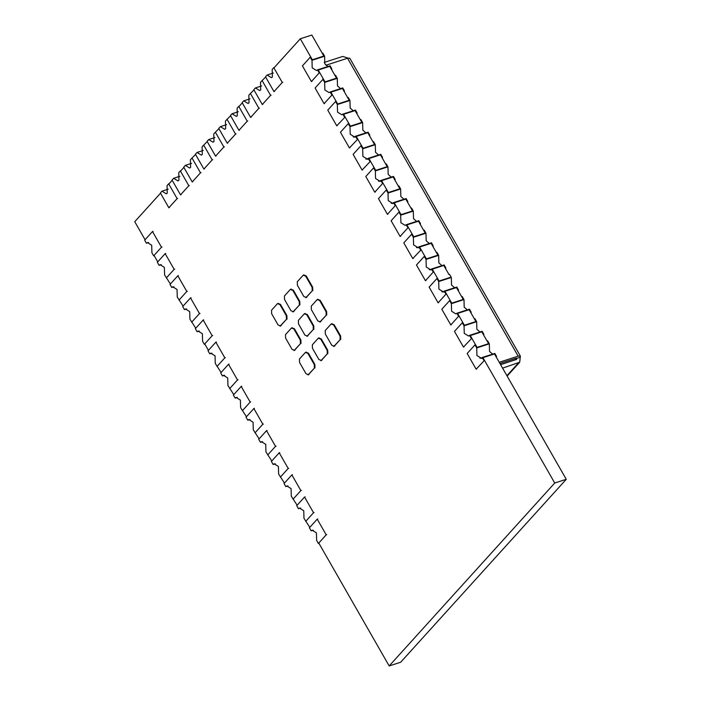 <?xml version="1.0" encoding="UTF-8"?>
<svg xmlns="http://www.w3.org/2000/svg" width="701" height="701" viewBox="0 0 701 701"><rect width="100%" height="100%" fill="white"/><g stroke="black" fill="none" stroke-linecap="round" stroke-linejoin="round"><path stroke-width="1.05" d="M318.385 543.477L326.202 534.837L317.22 519.161L309.404 527.8L311.148 530.85L312.138 530.193L316.423 532.839L316.642 540.427L318.385 543.477L318.937 543.301M311.148 530.85L313.312 530.149M326.202 534.837L326.754 534.661M317.22 519.161L317.772 518.977M305.715 521.351L313.531 512.711L304.549 497.035L296.733 505.675L298.477 508.724L299.467 508.067L303.752 510.714L303.971 518.302L309.798 527.362M298.477 508.724L300.641 508.023M313.531 512.711L314.083 512.536M304.549 497.035L305.101 496.851M293.044 499.226L300.86 490.586L291.879 474.91L284.063 483.55L285.806 486.599L286.797 485.942L291.081 488.588L291.292 496.177L297.128 505.237M285.806 486.599L287.971 485.898M300.86 490.586L301.412 490.411M291.879 474.91L292.431 474.726M280.374 477.101L288.19 468.461L279.208 452.785L271.392 461.424L273.136 464.474L274.117 463.817L278.411 466.463L278.621 474.051L284.457 483.112M273.136 464.474L275.3 463.773M288.19 468.461L288.742 468.286M279.208 452.785L279.76 452.601M267.703 454.975L275.519 446.335L266.538 430.659L258.722 439.299L260.465 442.349L261.447 441.691L265.74 444.338L265.951 451.926L271.786 460.986M260.465 442.349L262.63 441.648M275.519 446.335L276.071 446.16M266.538 430.659L267.09 430.475M255.024 432.85L262.849 424.21L253.867 408.534L246.051 417.174L247.795 420.223L248.776 419.566L253.07 422.212L253.28 429.801L259.116 438.861M247.795 420.223L249.959 419.522M262.849 424.21L263.401 424.035M253.867 408.534L254.419 408.35M242.353 410.725L250.178 402.085L241.197 386.409L233.38 395.049L235.124 398.089L236.106 397.441L240.399 400.087L240.609 407.675L246.445 416.736M235.124 398.089L237.288 397.397M250.178 402.085L250.73 401.91M241.197 386.409L241.749 386.225M229.683 388.599L237.508 379.96L228.526 364.283L220.71 372.923L222.454 375.964L223.435 375.315L227.729 377.962L227.939 385.55L233.775 394.61M222.454 375.964L224.618 375.272M237.508 379.96L238.06 379.784M228.526 364.283L229.078 364.099M217.012 366.474L224.828 357.834L215.855 342.158L208.031 350.798L209.783 353.839L210.764 353.19L215.058 355.836L215.268 363.425L221.095 372.485M209.783 353.839L211.947 353.146M224.828 357.834L225.38 357.659M215.855 342.158L216.407 341.974M204.341 344.349L212.158 335.709L203.185 320.033L195.36 328.673L197.112 331.713L198.094 331.065L202.379 333.711L202.598 341.299L204.341 344.349L204.894 344.173M197.112 331.713L199.277 331.021M212.158 335.709L212.71 335.534M203.185 320.033L203.737 319.849M191.671 322.223L199.487 313.584L190.514 297.907L182.689 306.547L184.442 309.588L185.423 308.939L189.708 311.586L189.927 319.174L195.754 328.234M184.442 309.588L186.606 308.896M199.487 313.584L200.039 313.408M190.514 297.907L191.066 297.723M179 300.098L186.816 291.458L177.835 275.782L170.019 284.413L171.763 287.463L172.753 286.814L177.038 289.46L177.257 297.049L183.084 306.109M171.763 287.463L173.927 286.77M186.816 291.458L187.369 291.283M177.835 275.782L178.387 275.598M166.33 277.973L174.146 269.333L165.164 253.657L157.348 262.288L159.092 265.337L160.082 264.689L164.367 267.335L164.586 274.923L170.413 283.984M159.092 265.337L161.256 264.645M174.146 269.333L174.698 269.158M165.164 253.657L165.716 253.473M153.659 255.847L161.475 247.208L152.494 231.532L144.678 240.163L146.421 243.212L147.412 242.564L151.696 245.21L151.915 252.798L153.659 255.847L154.211 255.663M146.421 243.212L148.586 242.52M161.475 247.208L162.027 247.032M152.494 231.532L153.046 231.348M161.975 191.18L160.371 192.959L168.853 207.768L177.125 198.628L168.652 183.82L167.04 185.599L167.25 193.178L166.268 193.835L161.975 191.18L168.196 189.174M168.652 183.82L169.195 183.636M168.853 207.768L169.405 207.592M177.125 198.628L177.677 198.444M173.664 178.282L172.052 180.052L180.534 194.86L188.814 185.721L180.332 170.913L178.72 172.691L178.93 180.271L177.949 180.928L173.664 178.282L179.877 176.266M180.332 170.913L180.884 170.729M180.534 194.86L181.086 194.685M188.814 185.721L189.366 185.537M185.344 165.375L183.732 167.153L192.214 181.962L200.495 172.814L192.013 158.005L190.4 159.784L190.619 167.364L189.629 168.021L185.344 165.375L191.557 163.359M192.013 158.005L195.561 154.5M192.214 181.962L192.766 181.778M200.495 172.814L201.047 172.63M197.025 152.468L195.413 154.246L203.895 169.055L212.175 159.907L203.693 145.098L202.081 146.877L202.3 154.465L201.31 155.114L197.025 152.468L203.237 150.452M203.693 145.098L207.242 141.593M203.895 169.055L204.447 168.871M212.175 159.907L212.727 159.723M208.705 139.56L207.093 141.339L215.575 156.148L223.856 147L215.373 132.191L213.761 133.97L213.98 141.558L212.999 142.207L208.705 139.56L214.918 137.554M215.373 132.191L218.931 128.686M215.575 156.148L216.127 155.964M223.856 147L224.408 146.824M220.386 126.653L218.782 128.432L227.255 143.241L235.536 134.093L227.054 119.284L225.45 121.063L225.661 128.651L224.679 129.299L220.386 126.653L226.607 124.647M227.054 119.284L230.611 115.788M227.255 143.241L227.807 143.057M235.536 134.093L236.088 133.917M232.066 113.746L230.463 115.525L238.945 130.333L247.216 121.185L238.734 106.377L237.131 108.156L237.341 115.744L236.36 116.392L232.066 113.746L238.287 111.739M238.734 106.377L239.286 106.201M238.945 130.333L239.497 130.158M247.216 121.185L247.768 121.01M255.436 87.932L253.823 89.71L262.305 104.519L270.586 95.371L262.104 80.562L260.492 82.341L260.702 89.93L259.72 90.578L255.436 87.932L261.648 85.925M262.104 80.562L265.653 77.066M262.305 104.519L262.857 104.344M270.586 95.371L271.138 95.196M243.755 100.839L242.143 102.618L250.625 117.426L258.897 108.278L250.423 93.47L248.811 95.248L249.021 102.837L248.04 103.485L243.755 100.839L249.968 98.832M250.423 93.47L253.972 89.973M250.625 117.426L251.177 117.251M258.897 108.278L259.449 108.103M267.116 75.025L265.504 76.803L273.986 91.612L282.266 82.464L273.784 67.655L272.172 69.434L272.391 77.022L271.401 77.671L267.116 75.025L273.329 73.018M273.784 67.655L274.336 67.48M273.986 91.612L274.538 91.437M282.266 82.464L282.818 82.289M310.245 57.237L302.429 65.876L311.41 81.561L319.227 72.922L317.483 69.872L316.493 70.521L312.208 67.874L311.989 60.286L310.245 57.237L310.797 57.061L312.348 59.76L323.853 56.045L312.331 59.769L300.308 38.774L274.328 67.48M311.989 60.286L324.607 56.211L322.863 53.162L322.311 53.346L323.853 56.045L311.831 35.05L300.308 38.774M319.227 72.922L319.779 72.746L318.228 70.039L325.01 81.894L336.524 78.17L329.742 66.323L318.228 70.039L329.742 66.323L331.284 69.022L331.836 68.847L331.442 69.285M317.483 69.872L330.092 65.798L331.836 68.847M327.928 66.499L324.817 63.8L324.607 56.211M311.41 81.561L311.963 81.377M322.916 79.371L323.468 79.187L325.019 81.886L336.524 78.17L334.982 75.471L335.534 75.287L337.277 78.337L324.659 82.411L322.916 79.371L315.1 88.002L324.081 103.687L324.633 103.503M342.412 88.449L330.898 92.164L332.449 94.872L331.897 95.047L330.153 91.997L342.763 87.923L344.506 90.972L343.954 91.148L342.412 88.449L349.194 100.296L337.68 104.02L330.89 92.173L342.412 88.449M344.506 90.972L344.112 91.41M340.598 88.624L337.488 85.925L337.277 78.337M324.081 103.687L331.897 95.047M330.153 91.997L329.163 92.646L324.878 90L324.659 82.411M335.586 101.496L336.138 101.312L337.689 104.011L349.194 100.296L347.652 97.597L348.204 97.413L349.948 100.462L337.33 104.537L335.586 101.496L327.77 110.127L336.752 125.812L337.304 125.628M336.752 125.812L345.12 116.997L343.569 114.289L350.351 126.145L361.865 122.421L355.083 110.574L343.569 114.289L355.083 110.574L356.634 113.273L357.186 113.098L356.783 113.536M344.568 117.172L342.824 114.123L355.433 110.048L357.186 113.098M353.269 110.749L350.158 108.05L349.948 100.462M342.824 114.123L341.834 114.771L337.549 112.125L337.33 104.537M348.257 123.621L348.809 123.437L350.36 126.136L361.865 122.421L360.323 119.722L360.875 119.538L362.619 122.587L350.009 126.662L348.257 123.621L340.441 132.252L349.422 147.937L349.974 147.753M349.422 147.937L357.79 139.122L356.248 136.415L363.022 148.27L374.536 144.546L367.753 132.699L356.248 136.415L367.753 132.699L369.304 135.398L369.856 135.223L369.453 135.661M357.238 139.297L355.495 136.248L368.104 132.174L369.856 135.223M365.94 132.875L362.838 130.176L362.619 122.587M355.495 136.248L354.504 136.897L350.22 134.25L350.009 126.662M360.927 145.747L361.479 145.563L363.03 148.261L374.536 144.546L372.993 141.847L373.545 141.663L375.289 144.713L362.68 148.787L360.927 145.747L353.111 154.378L362.093 170.063L362.645 169.879M362.093 170.063L370.461 161.248L368.919 158.54L375.692 170.396L387.206 166.672L380.424 154.825L368.919 158.54L380.424 154.825L381.975 157.523L382.527 157.348L382.124 157.786M369.909 161.423L368.165 158.373L380.774 154.299L382.527 157.348M378.61 155L375.508 152.301L375.289 144.713M368.165 158.373L367.184 159.022L362.89 156.376L362.68 148.787M373.598 167.872L374.15 167.688L375.701 170.387L387.206 166.672L385.664 163.973L386.216 163.789L387.96 166.838L375.35 170.913L373.598 167.872L365.782 176.503L374.763 192.188L375.315 192.004M387.434 214.313L395.25 205.673L393.506 202.624L392.525 203.272L388.231 200.626L388.021 193.047L400.63 188.963L398.887 185.914L398.334 186.098L399.885 188.797L388.372 192.512L381.581 180.674L393.095 176.95L381.589 180.665L383.132 183.373L382.58 183.548L380.836 180.499L393.454 176.424L395.198 179.474L394.645 179.649L393.095 176.95L399.885 188.797L388.363 192.521L386.829 189.813L386.277 189.997L378.452 198.628L387.434 214.313L387.986 214.129M395.198 179.474L394.794 179.912M391.281 177.125L388.179 174.426L387.96 166.838M374.763 192.188L382.58 183.548M380.836 180.499L379.854 181.147L375.561 178.501L375.35 170.913M388.021 193.047L386.277 189.997M398.948 212.123L391.123 220.754L400.105 236.439L407.921 227.799L406.177 224.749L405.196 225.407L400.902 222.752L400.692 215.172L398.948 212.123L399.5 211.939L401.042 214.637L412.556 210.922L405.765 199.075L394.26 202.791L405.765 199.075L407.316 201.774L407.868 201.599L407.465 202.037M393.2 203.492L391.193 203.29M395.25 205.673L395.802 205.498L394.26 202.791L401.033 214.646L412.556 210.922L411.005 208.223L411.557 208.039L413.301 211.089L400.692 215.172M393.506 202.624L406.124 198.549L407.868 201.599M403.96 199.25L400.849 196.552L400.63 188.963M407.921 227.799L408.473 227.623L406.93 224.916L413.704 236.772L425.227 233.047L418.436 221.201L406.93 224.916L418.436 221.201L419.987 223.899L420.539 223.724L420.136 224.162M406.177 224.749L418.795 220.675L420.539 223.724M416.631 221.376L413.52 218.677L413.301 211.089M400.105 236.439L400.657 236.255M411.618 234.248L412.17 234.064L413.713 236.763L425.227 233.047L423.676 230.349L424.228 230.165L425.98 233.214L413.362 237.297L411.618 234.248L403.794 242.879L412.775 258.564L413.327 258.38M412.775 258.564L421.152 249.749L419.601 247.041L426.374 258.897L437.897 255.173L431.115 243.326L419.601 247.041L431.115 243.326L432.657 246.025L433.209 245.849L432.806 246.288M420.6 249.924L418.847 246.875L431.465 242.8L433.209 245.849M429.301 243.501L426.19 240.802L425.98 233.214M418.847 246.875L417.866 247.532L413.572 244.877L413.362 237.297M436.96 278.499L437.512 278.315L439.054 281.013L450.568 277.298L439.045 281.022L432.263 269.175L443.786 265.451L432.272 269.166L433.823 271.874L433.271 272.049L431.518 269L444.136 264.925L445.88 267.975L445.328 268.15L443.786 265.451L449.017 274.599L449.569 274.415L451.321 277.465L438.703 281.548L436.96 278.499L429.143 287.13L438.116 302.814L438.668 302.63M450.796 324.94L458.612 316.3L456.868 313.251L455.878 313.908L451.593 311.253L451.374 303.673L463.992 299.59L462.248 296.541L461.696 296.725L463.238 299.423L451.724 303.139L444.933 291.301L456.456 287.576L444.942 291.292L446.493 293.999L445.941 294.175L444.189 291.125L456.807 287.051L458.55 290.1L457.998 290.275L456.456 287.576L463.238 299.423L451.716 303.147L450.182 300.44L449.63 300.624L441.814 309.255L450.796 324.94L451.348 324.756M458.55 290.1L458.147 290.538M454.642 287.752L451.532 285.053L451.321 277.465M438.116 302.814L445.941 294.175M444.189 291.125L443.207 291.782L438.922 289.127L438.703 281.548M424.289 256.373L424.841 256.189L426.383 258.888L437.897 255.173L436.346 252.474L436.898 252.29L438.651 255.339L426.033 259.423L424.289 256.373L416.473 265.004L425.446 280.689L425.998 280.505M445.88 267.975L445.477 268.413M441.972 265.626L438.861 262.928L438.651 255.339M425.446 280.689L433.271 272.049M431.518 269L430.537 269.657L426.252 267.002L426.033 259.423M451.374 303.673L449.63 300.624M458.612 316.3L459.164 316.125L457.613 313.417L464.395 325.273L475.909 321.549L469.127 309.702L457.613 313.417L469.127 309.702L470.669 312.401L471.221 312.225L470.827 312.664M456.868 313.251L469.477 309.176L471.221 312.225M467.313 309.877L464.202 307.178L463.992 299.59M462.301 322.749L462.853 322.565L464.404 325.264L475.909 321.549L474.367 318.85L474.919 318.666L476.662 321.715L464.044 325.799L462.301 322.749L454.485 331.38L463.466 347.065L464.018 346.881M463.466 347.065L471.834 338.25L470.283 335.551L477.066 347.398L488.579 343.674L481.797 331.827L470.283 335.551L481.797 331.827L483.339 334.526L483.892 334.351L483.497 334.789M471.282 338.425L469.539 335.376L482.148 331.301L483.892 334.351M479.983 332.002L476.873 329.304L476.662 321.715M469.539 335.376L468.548 336.033L464.264 333.378L464.044 325.799M474.971 344.874L475.523 344.69L477.074 347.389L488.579 343.674L487.037 340.975L487.589 340.791L489.333 343.84L476.715 347.924L474.971 344.874L467.155 353.506L476.137 369.19L476.689 369.006M476.137 369.19L484.505 360.375L482.954 357.676L554.736 483.024L566.259 479.3L494.468 353.952L482.954 357.676L494.468 353.952L496.01 356.651L496.562 356.476L496.168 356.914M483.953 360.551L482.209 357.501L494.818 353.427L496.562 356.476M492.654 354.128L489.543 351.429L489.333 343.84M482.209 357.501L481.219 358.158L476.934 355.503L476.715 347.924M324.186 62.442L342.754 56.439L348.09 58.095M499.235 362.277L518.162 356.169L347.547 58.253L349.764 58.209L520.379 356.117L518.162 356.169M325.895 65.254L347.547 58.253M502.599 368.156L519.721 362.198L520.379 356.117M499.936 363.495L516.322 358.193M516.628 359.403L500.602 364.669M516.357 359.578L516.646 358.448L519.8 357.431M271.637 313.706L278.087 324.966L280.523 325.886L286.464 319.323L286.358 315.818L279.918 304.567L277.482 303.638L271.541 310.21L271.637 313.706M281.075 325.711L280.067 326.184L286.464 319.323M286.358 315.818L286.911 315.643L280.47 304.383L279.918 304.567M278.227 303.296L277.482 303.638M286.911 315.643L287.016 319.139M278.034 303.463L280.47 304.383M290.363 289.417L284.413 295.98L284.518 299.485L290.959 310.736L293.395 311.656L299.336 305.093L299.239 301.588L292.79 290.337L290.363 289.417L291.099 289.066M293.947 311.481L292.939 311.963L299.336 305.093M299.239 301.588L299.791 301.412L293.342 290.161L292.79 290.337M290.915 289.233L293.342 290.161M299.791 301.412L299.888 304.917M303.235 275.186L297.294 281.749L297.39 285.254L303.84 296.505L306.276 297.434L312.217 290.862L312.12 287.366L305.671 276.106L303.235 275.186L303.98 274.836M306.828 297.25L305.82 297.732L312.217 290.862M312.12 287.366L312.672 287.182L306.223 275.931L305.671 276.106M303.787 275.011L306.223 275.931M312.672 287.182L312.769 290.687M304.33 313.803L298.389 320.366L298.486 323.871L304.926 335.131L307.362 336.051L313.303 329.488L313.207 325.983L306.766 314.723L304.33 313.803L305.075 313.452M307.914 335.867L306.907 336.349L313.303 329.488M313.207 325.983L313.759 325.799L307.318 314.547L306.766 314.723M304.882 313.627L307.318 314.547M313.759 325.799L313.855 329.304M317.202 299.572L311.262 306.144L311.358 309.64L317.807 320.9L320.243 321.82L326.184 315.257L326.088 311.752L319.638 300.501L317.202 299.572L317.947 299.231M320.795 321.645L319.787 322.118L326.184 315.257M326.088 311.752L326.64 311.577L320.191 300.317L319.638 300.501M317.755 299.397L320.191 300.317M326.64 311.577L326.736 315.082M318.298 338.197L312.357 344.761L312.453 348.266L318.902 359.517L321.33 360.437L327.279 353.874L327.174 350.369L320.734 339.118L318.298 338.197L319.043 337.847M321.882 360.261L320.883 360.743L327.279 353.874M327.174 350.369L327.726 350.193L321.286 338.942L320.734 339.118M318.85 338.013L321.286 338.942M327.726 350.193L327.831 353.698M331.17 323.967L325.229 330.53L325.334 334.035L331.775 345.286L334.211 346.215L340.151 339.643L340.055 336.147L333.606 324.887L331.17 323.967L331.915 323.617M334.763 346.031L333.755 346.513L340.151 339.643M340.055 336.147L340.607 335.963L334.158 324.712L333.606 324.887M331.722 323.792L334.158 324.712M340.607 335.963L340.704 339.468M291.45 328.033L285.509 334.596L285.605 338.101L292.054 349.352L294.49 350.272L300.431 343.709L300.335 340.204L293.885 328.953L291.45 328.033L292.194 327.682M295.042 350.097L294.034 350.579L300.431 343.709M300.335 340.204L300.887 340.029L294.438 328.778L293.885 328.953M292.002 327.858L294.438 328.778M300.887 340.029L300.983 343.534M305.417 352.419L299.476 358.991L299.572 362.487L306.022 373.747L308.458 374.667L314.399 368.104L314.302 364.599L307.853 353.348L305.417 352.419L306.162 352.077M309.01 374.492L308.002 374.965L314.399 368.104M314.302 364.599L314.854 364.424L308.405 353.164L307.853 353.348M305.969 352.244L308.405 353.164M314.854 364.424L314.951 367.92M180.876 170.737L183.881 167.408M169.186 183.644L172.201 180.315M239.278 106.201L242.292 102.881M145.072 239.733L134.741 221.7L160.52 193.222M157.743 261.859L154.202 255.672M208.425 350.36L204.885 344.173M566.259 479.3L400.692 662.226L389.169 665.95L318.929 543.301M355.179 137.124L353.146 136.905M367.85 159.25L365.817 159.031M380.52 181.375L378.487 181.156M393.191 203.5L391.158 203.281M418.532 247.751L416.508 247.532M431.211 269.876L429.178 269.657M443.882 292.002L441.849 291.782M481.894 358.377L479.861 358.158M554.736 483.024L389.169 665.95M506.919 375.692L518.354 363.065M516.479 358.158L515.331 359.911M519.721 362.198L507.147 376.087"/></g></svg>
